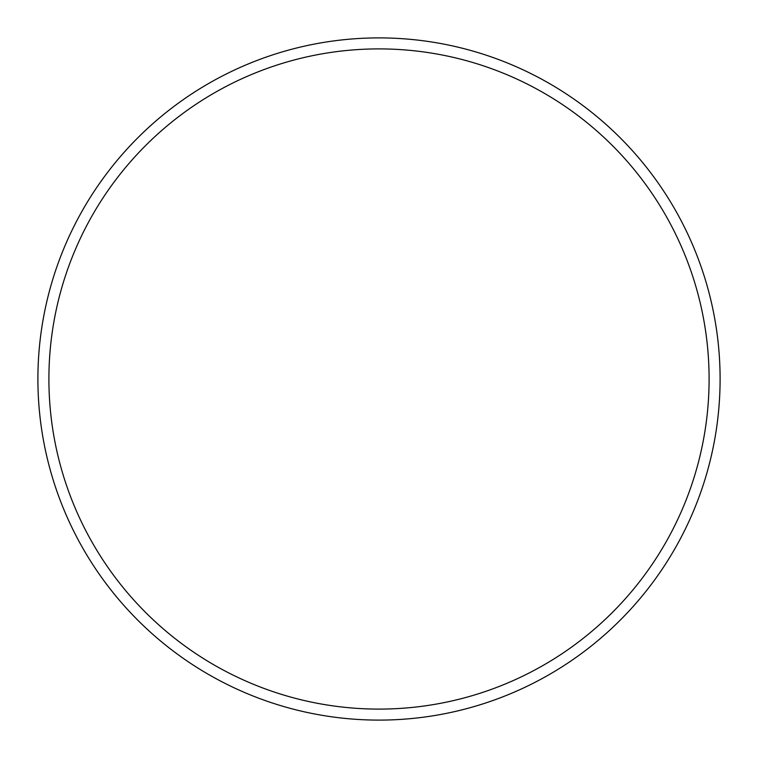 <?xml version="1.0" encoding="UTF-8"?>
<svg xmlns="http://www.w3.org/2000/svg" width="758" height="758" viewBox="0 0 758 758"><rect width="100%" height="100%" fill="white"/><g stroke="black" fill="none" stroke-linecap="round" stroke-linejoin="round"><path stroke-width="1.14" d="M709.1 379A330.1 330.1 0 0 0 379 48.9A330.1 330.1 0 0 0 48.9 379A330.1 330.1 0 0 0 379 709.1A330.1 330.1 0 0 0 709.1 379M37.9 379A341.1 341.1 0 0 1 379 37.9A341.1 341.1 0 0 1 720.1 379A341.1 341.1 0 0 1 379 720.1A341.1 341.1 0 0 1 37.9 379"/></g></svg>
